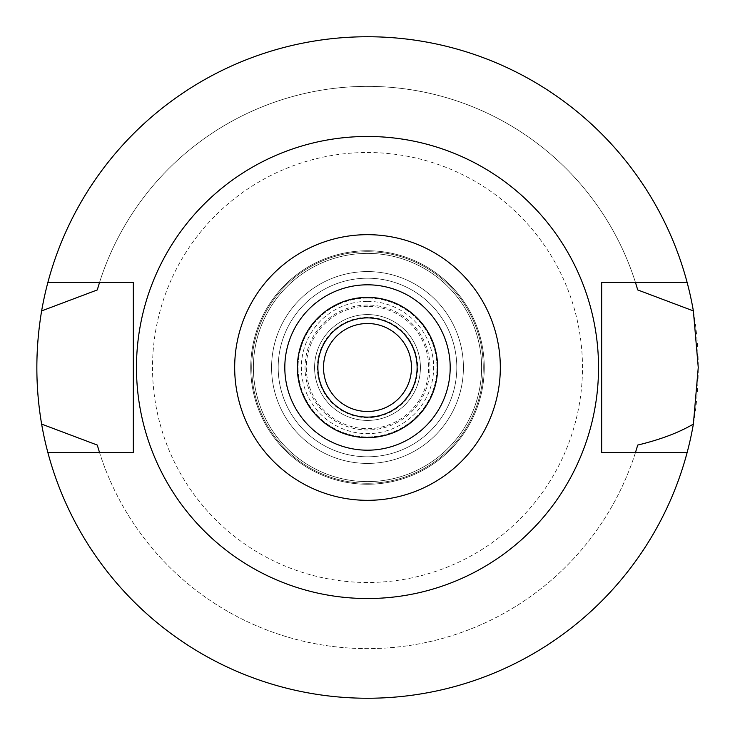 <?xml version="1.0" encoding="UTF-8"?>
<svg xmlns="http://www.w3.org/2000/svg" width="735" height="735" viewBox="0 0 735 735"><rect width="100%" height="100%" fill="white"/><g stroke="black" fill="none" stroke-linecap="round" stroke-linejoin="round"><path stroke-width="0.55" stroke-dasharray="3.67 2.76" d="M367.5 284.812A82.688 82.688 0 0 1 450.188 367.5A82.688 82.688 0 0 1 367.5 450.188A82.688 82.688 0 0 1 284.812 367.5A82.688 82.688 0 0 1 367.5 284.812M367.5 437.619A70.119 70.119 0 0 1 297.381 367.5A70.119 70.119 0 0 1 367.5 297.381A70.119 70.119 0 0 1 437.619 367.5A70.119 70.119 0 0 1 367.5 437.619M367.5 317.887A49.612 49.612 0 0 1 417.112 367.5A49.612 49.612 0 0 1 367.5 417.112A49.612 49.612 0 0 1 317.887 367.5A49.612 49.612 0 0 1 367.5 317.887M367.5 323.51A43.99 43.99 0 0 1 411.49 367.5A43.99 43.99 0 0 1 367.5 411.49A43.99 43.99 0 0 1 323.51 367.5A43.99 43.99 0 0 1 367.5 323.51M367.5 314.58A52.92 52.92 0 0 0 314.58 367.5A52.92 52.92 0 0 0 367.5 420.42A52.92 52.92 0 0 0 420.42 367.5A52.92 52.92 0 0 0 367.5 314.58A52.92 52.92 0 0 1 420.42 367.5A52.92 52.92 0 0 1 367.5 420.42A52.92 52.92 0 0 1 314.58 367.5A52.92 52.92 0 0 1 367.5 314.58A52.92 52.92 0 0 0 314.58 367.5A52.92 52.92 0 0 0 367.5 420.42A52.92 52.92 0 0 0 420.42 367.5A52.92 52.92 0 0 0 367.5 314.58A52.92 52.92 0 0 1 420.42 367.5A52.92 52.92 0 0 1 367.5 420.42A52.92 52.92 0 0 1 314.58 367.5A52.92 52.92 0 0 1 367.5 314.58M367.5 317.345A50.155 50.155 0 0 0 317.345 367.5A50.155 50.155 0 0 0 367.5 417.655A50.155 50.155 0 0 0 417.655 367.5A50.155 50.155 0 0 0 367.5 317.345M367.5 301.35A66.15 66.15 0 0 1 433.65 367.5A66.15 66.15 0 0 1 367.5 433.65A66.15 66.15 0 0 1 301.35 367.5A66.15 66.15 0 0 1 367.5 301.35M367.5 278.197A89.302 89.302 0 0 0 278.197 367.5A89.302 89.302 0 0 0 367.5 456.802A89.302 89.302 0 0 0 456.802 367.5A89.302 89.302 0 0 0 367.5 278.197A89.302 89.302 0 0 1 456.802 367.5A89.302 89.302 0 0 1 367.5 456.802A89.302 89.302 0 0 1 278.197 367.5A89.302 89.302 0 0 1 367.5 278.197A89.302 89.302 0 0 0 278.197 367.5A89.302 89.302 0 0 0 367.5 456.802A89.302 89.302 0 0 0 456.802 367.5A89.302 89.302 0 0 0 367.5 278.197A89.302 89.302 0 0 1 456.802 367.5A89.302 89.302 0 0 1 367.5 456.802A89.302 89.302 0 0 1 278.197 367.5A89.302 89.302 0 0 1 367.5 278.197M367.5 271.582A95.918 95.918 0 0 0 271.582 367.5A95.918 95.918 0 0 0 367.5 463.417A95.918 95.918 0 0 0 463.417 367.5A95.918 95.918 0 0 0 367.5 271.582A95.918 95.918 0 0 1 463.417 367.5A95.918 95.918 0 0 1 367.5 463.417A95.918 95.918 0 0 1 271.582 367.5A95.918 95.918 0 0 1 367.5 271.582A95.918 95.918 0 0 1 463.417 367.5A95.918 95.918 0 0 1 367.5 463.417A95.918 95.918 0 0 0 463.417 367.5A95.918 95.918 0 0 0 367.5 271.582A95.918 95.918 0 0 0 271.582 367.5A95.918 95.918 0 0 0 367.5 463.417A95.918 95.918 0 0 1 271.582 367.5A95.918 95.918 0 0 1 367.5 271.582M367.5 253.391A114.109 114.109 0 0 0 253.391 367.5A114.109 114.109 0 0 0 367.5 481.609A114.109 114.109 0 0 0 481.609 367.5A114.109 114.109 0 0 0 367.5 253.391A114.109 114.109 0 0 1 481.609 367.5A114.109 114.109 0 0 1 367.5 481.609A114.109 114.109 0 0 1 253.391 367.5A114.109 114.109 0 0 1 367.5 253.391M367.5 251.737A115.762 115.762 0 0 0 251.737 367.5A115.762 115.762 0 0 0 367.5 483.262A115.762 115.762 0 0 0 483.262 367.5A115.762 115.762 0 0 0 367.5 251.737A115.762 115.762 0 0 1 483.262 367.5A115.762 115.762 0 0 1 367.5 483.262A115.762 115.762 0 0 1 251.737 367.5A115.762 115.762 0 0 1 367.5 251.737A115.762 115.762 0 0 0 251.737 367.5A115.762 115.762 0 0 0 367.5 483.262A115.762 115.762 0 0 0 483.262 367.5A115.762 115.762 0 0 0 367.5 251.737A115.762 115.762 0 0 1 483.262 367.5A115.762 115.762 0 0 1 367.5 483.262A115.762 115.762 0 0 1 251.737 367.5A115.762 115.762 0 0 1 367.5 251.737M367.5 582.487A214.987 214.987 0 0 1 152.512 367.5A214.987 214.987 0 0 1 367.5 152.512A214.987 214.987 0 0 1 582.487 367.5A214.987 214.987 0 0 1 367.5 582.487M99.519 282.497L47.858 282.497A330.75 330.75 0 0 1 367.5 36.75A330.75 330.75 0 0 0 36.75 367.5A330.75 330.75 0 0 0 367.5 698.25A330.75 330.75 0 0 0 698.25 367.5A330.75 330.75 0 0 0 367.5 36.75A330.75 330.75 0 0 1 687.142 282.497L601.671 282.497L601.671 452.503L635.481 452.503A281.137 281.137 0 0 1 99.519 452.503L133.329 452.503L133.329 282.497L99.519 282.497A281.137 281.137 0 0 1 635.481 282.497M635.481 452.503L687.142 452.503A330.75 330.75 0 0 1 47.858 452.503L99.519 452.503M97.277 445.061A281.137 281.137 0 0 0 637.723 445.061M637.723 289.939A281.137 281.137 0 0 0 97.277 289.939M687.142 282.497L687.142 282.497A330.75 330.75 0 0 0 47.858 282.497M367.5 136.471A231.029 231.029 0 0 0 136.471 367.5A231.029 231.029 0 0 0 367.5 598.529A231.029 231.029 0 0 0 598.529 367.5A231.029 231.029 0 0 0 367.5 136.471M47.858 452.503L47.858 452.503A330.75 330.75 0 0 0 687.142 452.503M367.5 306.311A61.189 61.189 0 0 0 306.311 367.5A61.189 61.189 0 0 0 367.5 428.689A61.189 61.189 0 0 0 428.689 367.5A61.189 61.189 0 0 0 367.5 306.311A61.189 61.189 0 0 1 428.689 367.5A61.189 61.189 0 0 1 367.5 428.689A61.189 61.189 0 0 1 306.311 367.5A61.189 61.189 0 0 1 367.5 306.311M367.5 298.042A69.457 69.457 0 0 0 298.042 367.5A69.457 69.457 0 0 0 367.5 436.957A69.457 69.457 0 0 0 436.957 367.5A69.457 69.457 0 0 0 367.5 298.042A69.457 69.457 0 0 1 436.957 367.5A69.457 69.457 0 0 1 367.5 436.957A69.457 69.457 0 0 1 298.042 367.5A69.457 69.457 0 0 1 367.5 298.042M367.5 305.034A62.466 62.466 0 0 0 305.034 367.5A62.466 62.466 0 0 0 367.5 429.966A62.466 62.466 0 0 0 429.966 367.5A62.466 62.466 0 0 0 367.5 305.034M367.5 250.745A116.755 116.755 0 0 0 250.745 367.5A116.755 116.755 0 0 0 367.5 484.255A116.755 116.755 0 0 0 484.255 367.5A116.755 116.755 0 0 0 367.5 250.745A116.755 116.755 0 0 1 484.255 367.5A116.755 116.755 0 0 1 367.5 484.255A116.755 116.755 0 0 1 250.745 367.5A116.755 116.755 0 0 1 367.5 250.745"/><path stroke-width="1.1" d="M367.5 450.188A82.688 82.688 0 0 0 450.188 367.5A82.688 82.688 0 0 0 367.5 284.812A82.688 82.688 0 0 0 284.812 367.5A82.688 82.688 0 0 0 367.5 450.188M367.5 297.381A70.119 70.119 0 0 0 297.381 367.5A70.119 70.119 0 0 0 367.5 437.619A70.119 70.119 0 0 0 437.619 367.5A70.119 70.119 0 0 0 367.5 297.381M367.5 317.887A49.612 49.612 0 0 0 317.887 367.5A49.612 49.612 0 0 0 367.5 417.112A49.612 49.612 0 0 0 417.112 367.5A49.612 49.612 0 0 0 367.5 317.887M367.5 323.51A43.99 43.99 0 0 0 323.51 367.5A43.99 43.99 0 0 0 367.5 411.49A43.99 43.99 0 0 0 411.49 367.5A43.99 43.99 0 0 0 367.5 323.51M635.481 452.503L637.723 445.061C660.177 439.668 678.727 432.685 693.371 424.095A330.75 330.75 0 0 1 41.629 424.095L97.277 445.061L99.519 452.503M687.142 452.503L601.671 452.503L601.671 282.497L687.142 282.497A330.75 330.75 0 0 1 693.371 310.905L637.723 289.939L635.481 282.497M693.371 424.095L698.25 367.5L693.371 310.905M99.519 282.497L97.277 289.939L41.629 310.905C35.262 348.923 35.262 386.656 41.629 424.095M41.629 310.905A330.75 330.75 0 0 1 687.142 282.497M47.858 282.497L133.329 282.497L133.329 452.503L47.858 452.503M367.5 136.471A231.029 231.029 0 0 1 598.529 367.5A231.029 231.029 0 0 1 367.5 598.529A231.029 231.029 0 0 1 136.471 367.5A231.029 231.029 0 0 1 367.5 136.471M367.5 500.324A132.824 132.824 0 0 1 234.676 367.5A132.824 132.824 0 0 1 367.5 234.676A132.824 132.824 0 0 1 500.324 367.5A132.824 132.824 0 0 1 367.5 500.324"/></g></svg>
